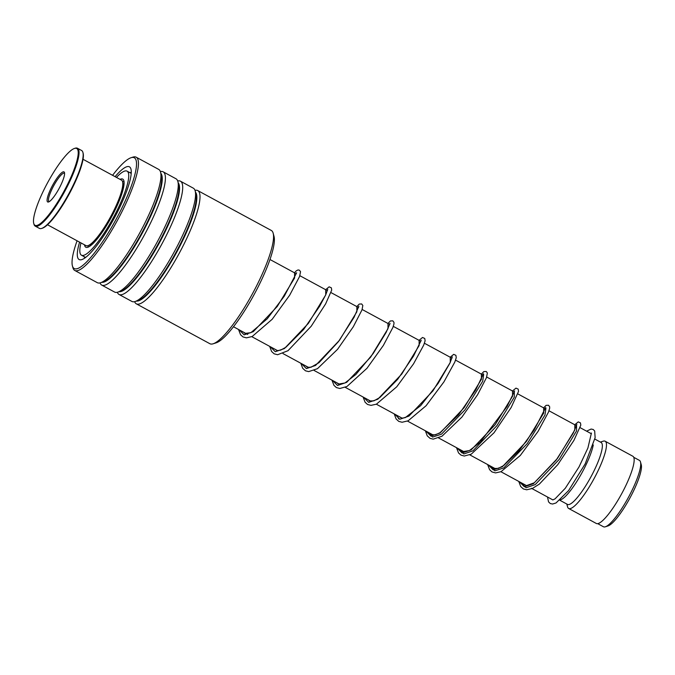 <?xml version="1.0" encoding="UTF-8"?>
<svg xmlns="http://www.w3.org/2000/svg" width="675" height="675" viewBox="0 0 675 675"><rect width="100%" height="100%" fill="white"/><g stroke="black" fill="none" stroke-linecap="round" stroke-linejoin="round"><path stroke-width="1.01" d="M633.724 457.296L639.411 460.375A37.749 7.973 118.5 0 1 640.499 461.987L641.25 464.737A35.632 7.526 118.5 0 1 631.454 495.121A35.632 7.526 118.5 0 1 608.082 525.909L605.365 526.787A37.749 7.973 118.5 0 1 603.425 526.745L597.746 523.665M640.499 461.987A37.749 7.973 118.5 0 1 630.121 494.167A37.749 7.973 118.5 0 1 605.365 526.787M593.266 444.96A35.235 7.442 118.5 0 1 583.791 469.319A35.235 7.442 118.5 0 1 560.68 499.762L560.191 499.922M594.869 439.087L601.104 442.471A35.235 7.442 118.5 0 1 592.439 474.01A35.235 7.442 118.5 0 1 567.523 504.419L559.828 500.243M600.387 442.083L603.172 441.188A38.256 8.083 118.5 0 1 605.138 441.222A38.256 8.083 118.5 0 1 595.73 475.462A38.256 8.083 118.5 0 1 568.679 508.477A38.256 8.083 118.5 0 1 567.574 506.849L566.806 504.031M605.138 441.222L632.821 456.233A38.256 8.083 118.5 0 1 623.405 490.472A38.256 8.083 118.5 0 1 596.354 523.488L568.679 508.477M580.112 427.655L591.3 433.721A38.256 8.083 118.5 0 1 591.351 433.747M273.156 233.187L274.008 236.334A62.007 13.103 118.5 0 1 254.18 294.452A62.007 13.103 118.5 0 1 216.295 342.782L213.19 343.777A64.42 13.618 -61.5 0 0 252.551 293.574A64.42 13.618 -61.5 0 0 273.156 233.187A64.42 13.618 -61.5 0 0 272.953 232.546A64.42 13.618 -61.5 0 0 271.291 230.445L197.741 190.569A64.42 13.618 118.5 0 1 199.403 192.67A64.42 13.618 118.5 0 1 176.175 258.803A64.42 13.618 118.5 0 1 136.333 303.843A64.42 13.618 118.5 0 1 134.671 301.742A64.42 13.618 118.5 0 1 134.646 301.657M136.333 303.843L209.883 343.718A64.42 13.618 -61.5 0 0 213.19 343.777M77.077 240.798A63.011 13.314 -61.5 0 0 72.419 265.891A63.011 13.314 -61.5 0 0 72.613 266.515A63.011 13.314 -61.5 0 0 110.363 229.424A63.011 13.314 -61.5 0 0 135.928 159.84A63.011 13.314 -61.5 0 0 131.068 157.714A63.011 13.314 -61.5 0 0 112.582 175.314M131.068 157.714L132.874 157.132A64.42 13.618 118.5 0 1 136.19 157.199A64.42 13.618 118.5 0 1 137.843 159.3A64.42 13.618 118.5 0 1 114.615 225.425A64.42 13.618 118.5 0 1 74.773 270.464A64.42 13.618 118.5 0 1 73.119 268.363A64.42 13.618 118.5 0 1 72.917 267.722L72.419 265.891M115.088 176.673A52.751 11.146 118.5 0 1 130.773 168.531A52.751 11.146 118.5 0 1 130.933 169.054A52.751 11.146 118.5 0 1 114.075 218.489A52.751 11.146 118.5 0 1 81.844 259.597A52.751 11.146 118.5 0 1 77.777 257.825A52.751 11.146 118.5 0 1 79.582 242.156M131.228 172.834A48.322 10.209 -61.5 0 0 131.11 172.766A48.322 10.209 -61.5 0 0 129.575 172.505M177.694 180.968A64.42 13.618 118.5 0 1 180.444 181.187L193.303 188.165A64.42 13.618 118.5 0 1 194.965 190.266A64.42 13.618 118.5 0 1 195.168 190.907A64.42 13.618 118.5 0 1 174.563 251.286A64.42 13.618 118.5 0 1 135.203 301.497A64.42 13.618 118.5 0 1 131.895 301.438L119.028 294.46A64.42 13.618 118.5 0 1 117.374 292.359A64.42 13.618 118.5 0 1 117.349 292.275M180.444 181.187A64.42 13.618 118.5 0 1 182.098 183.296A64.42 13.618 118.5 0 1 158.87 249.421A64.42 13.618 118.5 0 1 119.028 294.46M160.397 171.593A64.42 13.618 118.5 0 1 163.148 171.813L176.006 178.782A64.42 13.618 118.5 0 1 177.66 180.892A64.42 13.618 118.5 0 1 177.871 181.524A64.42 13.618 118.5 0 1 157.267 241.912A64.42 13.618 118.5 0 1 117.906 292.115A64.42 13.618 118.5 0 1 114.59 292.056L101.731 285.086A64.42 13.618 118.5 0 1 100.077 282.977A64.42 13.618 118.5 0 1 100.043 282.901M163.148 171.813A64.42 13.618 118.5 0 1 164.801 173.914A64.42 13.618 118.5 0 1 141.573 240.047A64.42 13.618 118.5 0 1 101.731 285.086M136.19 157.199L158.709 169.408A64.42 13.618 118.5 0 1 160.363 171.509A64.42 13.618 118.5 0 1 160.566 172.15A64.42 13.618 118.5 0 1 139.97 232.529A64.42 13.618 118.5 0 1 100.609 282.741A64.42 13.618 118.5 0 1 97.293 282.673L74.773 270.464M194.991 190.35A64.42 13.618 118.5 0 1 197.741 190.569M83.995 256.576A48.322 10.209 -61.5 0 0 85.05 257.715A48.322 10.209 -61.5 0 0 85.177 257.782M84.527 244.839A38.753 8.193 -61.5 0 0 85.801 247.244A38.753 8.193 -61.5 0 0 98.736 237.009A38.753 8.193 -61.5 0 0 118.901 201.606A38.753 8.193 -61.5 0 0 122.74 179.103A38.753 8.193 -61.5 0 0 120.032 179.356M80.949 242.899A47.815 10.108 -61.5 0 0 81.481 255.209A47.815 10.108 -61.5 0 0 97.445 242.587A47.815 10.108 -61.5 0 0 122.318 198.906A47.815 10.108 -61.5 0 0 127.06 171.138A47.815 10.108 -61.5 0 0 116.454 177.415M122.58 181.735L122.791 182.52A36.644 7.746 118.5 0 1 106.979 224.016A36.644 7.746 118.5 0 1 88.695 245.422L87.919 245.675A37.243 7.872 -61.5 0 0 106.507 223.914A37.243 7.872 -61.5 0 0 122.58 181.735A37.243 7.872 -61.5 0 0 121.508 180.149L83.017 159.283M59.062 199.842A43.689 9.231 -61.5 0 0 74.41 148.466A43.689 9.231 -61.5 0 0 52.608 173.99A43.689 9.231 -61.5 0 0 33.75 223.459A43.689 9.231 -61.5 0 0 59.062 199.842M74.41 148.466L75.187 148.213A44.288 9.357 118.5 0 1 77.465 148.255A44.288 9.357 118.5 0 1 59.628 200.298A44.288 9.357 118.5 0 1 35.243 226.133A44.288 9.357 118.5 0 1 33.961 224.243L33.75 223.459M82.898 152.398L83.109 153.183A43.689 9.231 118.5 0 1 64.252 202.652A43.689 9.231 118.5 0 1 42.449 228.175L41.673 228.428A44.288 9.357 -61.5 0 0 63.779 202.551A44.288 9.357 -61.5 0 0 82.898 152.398A44.288 9.357 -61.5 0 0 81.616 150.508L77.465 148.255M57.097 191.978A17.111 3.62 118.5 0 1 48.558 201.977A17.111 3.62 118.5 0 1 54.574 181.853A17.111 3.62 118.5 0 1 64.488 172.597A17.111 3.62 118.5 0 1 57.097 191.978M64.589 173.399A16.107 3.4 -61.5 0 0 64.378 173.222A16.107 3.4 -61.5 0 0 55.51 182.621A16.107 3.4 -61.5 0 0 49.022 201.538A16.107 3.4 -61.5 0 0 49.283 201.623M47.512 224.767L86.003 245.632A37.243 7.872 -61.5 0 0 87.919 245.675M35.243 226.133L39.395 228.386A44.288 9.357 -61.5 0 0 41.673 228.428M576.551 425.723L576.577 430.895L559.221 459.38L535.258 484.574L526.12 487.73L521.125 482.701L526.12 487.73L535.258 484.574L559.221 459.38L576.577 430.895L576.551 425.723L548.977 410.771M545.94 408.189L544.97 415.024L527.327 443.526L503.778 467.918L494.868 470.829L489.983 465.818L494.868 470.829L503.778 467.918L527.327 443.526L544.97 415.024L545.94 408.189M514.316 391.905L514.266 397.204L496.893 425.697L472.956 450.824L463.835 453.963L458.848 448.934L463.835 453.963L472.956 450.824L496.893 425.697L514.266 397.204L514.316 391.905M483.663 374.431L482.693 381.257L465.05 409.767L441.501 434.152L432.591 437.062L427.714 432.051L432.591 437.062L441.501 434.152L465.05 409.767L482.693 381.257L483.663 374.431M398.874 419.04L396.571 415.167L398.874 419.04M195.522 192.223A62.125 13.129 118.5 0 1 196.273 193.548A62.125 13.129 118.5 0 1 175.12 255.091A62.125 13.129 118.5 0 1 136.502 301.084M178.225 182.841A62.125 13.129 118.5 0 1 178.968 184.165A62.125 13.129 118.5 0 1 157.823 245.708A62.125 13.129 118.5 0 1 119.205 291.701M160.928 173.458A62.125 13.129 118.5 0 1 161.671 174.791A62.125 13.129 118.5 0 1 140.527 236.334A62.125 13.129 118.5 0 1 101.908 282.319M195.168 190.907L195.978 193.902A62.125 13.129 118.5 0 1 176.116 252.129A62.125 13.129 118.5 0 1 138.156 300.544L135.203 301.497M177.871 181.524L178.681 184.52A62.125 13.129 118.5 0 1 158.819 242.747A62.125 13.129 118.5 0 1 120.859 291.17L117.906 292.115M160.566 172.15L161.384 175.137A62.125 13.129 118.5 0 1 141.514 233.373A62.125 13.129 118.5 0 1 103.562 281.787L100.609 282.741M574.805 424.777L574.83 429.95L557.474 458.426L533.512 483.621L524.374 486.776L519.37 481.748M543.662 407.894L543.696 413.066L526.34 441.551L502.369 466.737L493.239 469.893L488.236 464.864M512.528 391.011L512.553 396.183L495.197 424.668L471.234 449.862L462.097 453.009L457.102 447.981M481.385 374.127L481.418 379.299L464.062 407.776L440.1 432.979L430.962 436.134L425.959 431.106M450.25 357.244L450.276 362.416L432.92 390.901L408.957 416.095L399.819 419.251L394.824 414.222M419.116 340.36L419.141 345.532L401.785 374.017L377.823 399.212L368.685 402.368L363.682 397.339M387.973 323.485L388.007 328.649L370.651 357.134L346.688 382.328L337.551 385.484L332.547 380.455M356.839 306.602L356.864 311.774L339.508 340.251L315.546 365.445L306.408 368.601L301.413 363.572M325.696 289.718L325.73 294.891L308.374 323.367L284.411 348.562L275.273 351.717L270.27 346.688M294.562 272.835L294.587 278.007L277.231 306.492L253.268 331.678L244.131 334.834L239.136 329.805M88.45 247.025L87.758 245.717M233.499 326.751L247.691 334.446M251.8 336.673L277.67 350.705M282.943 353.557L308.804 367.58M314.077 370.44L339.947 384.463M345.22 387.323L371.081 401.347M376.355 404.207L402.224 418.23M407.498 421.09L433.358 435.113M438.632 437.974L464.501 451.997M469.766 454.857L495.636 468.88M500.909 471.732L526.77 485.764M531.428 488.287L552.901 499.93M269.958 259.495L296.283 273.763M299.877 275.712L327.417 290.647M331.012 292.596L358.56 307.53M362.154 309.479L389.694 324.413M393.289 326.363L420.829 341.297M424.423 343.246L451.972 358.18M455.566 360.129L483.106 375.064M486.7 377.013L514.249 391.947M517.843 393.896L545.383 408.822M124.006 181.448L122.538 181.583M576.847 424.389L573.32 432.996L556.141 460.148L534.305 482.785L526.23 485.705L524.028 484.27M545.704 407.506L534.102 430.127L519.185 450.588L503.71 465.539L498.327 468.408L494.058 468.475L492.893 467.387M514.62 390.918L507.119 406.426L480.203 442.218L469.454 450.554L462.923 451.592L461.759 450.512M483.427 373.748L475.715 389.998L458.663 414.703L439.999 432.717L435.443 434.835L431.831 434.734L430.616 433.628M452.292 356.864L449.879 363.201L438.109 383.425L420.668 405.658L405.245 417.648L401.735 418.188L399.482 416.745M421.208 340.276L413.556 356.029L397.693 379.308L379.806 397.55L373.84 400.857L369.52 400.958L368.339 399.862M390.066 323.392L386.108 332.454L373.224 353.464L355.902 374.439L344.984 382.978L338.386 384.075L337.205 382.978M358.881 306.214L354.054 317.309L338.428 341.634L319.005 362.677L310.922 367.293L307.285 367.208L306.07 366.095M327.738 289.33L325.755 294.764L319.613 306.29L303.64 329.459L285.947 347.22L280.657 350.131L277.172 350.654L274.927 349.211M296.654 272.742L284.268 296.207L267.275 318.76L250.838 332.699L244.949 333.408L243.793 332.336M551.796 499.323L552.85 499.939L555.095 498.825L565.312 488.236L579.007 466.957L587.9 448.031L591.41 433.063M591.216 433.088L590.6 433.342M547.492 496.994L548.564 501.896L550.319 503.558L552.606 504.031L556.023 502.968L568.595 490.582L585.183 463.877L595.131 437.678L594.675 430.988L593.207 429.486L591.081 429.047L586.6 431.173M574.754 424.752L578.247 421.883L580.458 422.879L580.812 425.149L573.927 440.378L557.752 464.678L539.325 484.127L532.432 488.447L526.677 489.788L523.344 488.936L520.695 486.523L518.763 481.418M543.62 407.869L546.083 405.363L548.505 405.245L549.644 406.747L549.669 408.282L548.488 412.071L538.051 431.426L520.29 455.482L501.069 471.665L495.585 472.905L491.991 471.935L489.586 469.682L487.62 464.535M512.477 390.985L515.978 388.117L518.189 389.121L518.535 391.407L511.161 407.481L494.007 432.785L471.277 454.148L464.273 456.022L460.974 455.119L458.536 452.933L456.486 447.652M481.343 374.102L483.823 371.587L486.245 371.486L487.375 372.997L486.43 377.747L477.596 394.715L461.936 417.066L441.973 436.236L433.215 439.138L430.026 438.337L427.25 435.839L425.351 430.768M450.208 357.218L453.693 354.35L455.903 355.345L456.249 357.708L454.798 362.095L443.931 381.89L426.06 405.759L408.122 420.812L402.081 422.255L398.756 421.386L396.115 418.956L394.208 413.885M419.065 340.335L422.508 337.475L424.761 338.462L425.107 340.824L423.681 345.153L413.556 363.817L396.748 386.792L376.414 404.182L370.98 405.371L367.521 404.452L365.099 402.249L363.074 397.001M387.931 323.46L390.386 320.954L392.816 320.836L393.964 322.372L393.981 323.857L392.842 327.552L383.349 345.44L366.981 368.288L346.942 386.505L339.82 388.496L336.369 387.56L333.948 385.349L331.931 380.118M356.788 306.577L359.243 304.079L361.665 303.944L362.829 305.488L362.002 309.884L353.303 326.759L337.576 349.304L317.469 368.677L308.686 371.613L305.488 370.811L302.712 368.322L300.797 363.243M325.654 289.693L329.147 286.824L331.358 287.828L331.703 290.098L325.637 303.868L311.2 326.244L287.997 350.705L277.611 354.729L274.143 353.818L271.612 351.498L269.654 346.359M294.511 272.81L296.241 270.852L298.063 269.933L299.413 270.194L300.544 271.696L299.616 276.404L289.685 295.186L272.177 319.283L252.172 336.513L246.426 337.846L242.975 336.918L240.545 334.716L238.52 329.476M127.06 171.138L131.203 173.382M81.481 255.209L85.615 257.453"/></g></svg>
